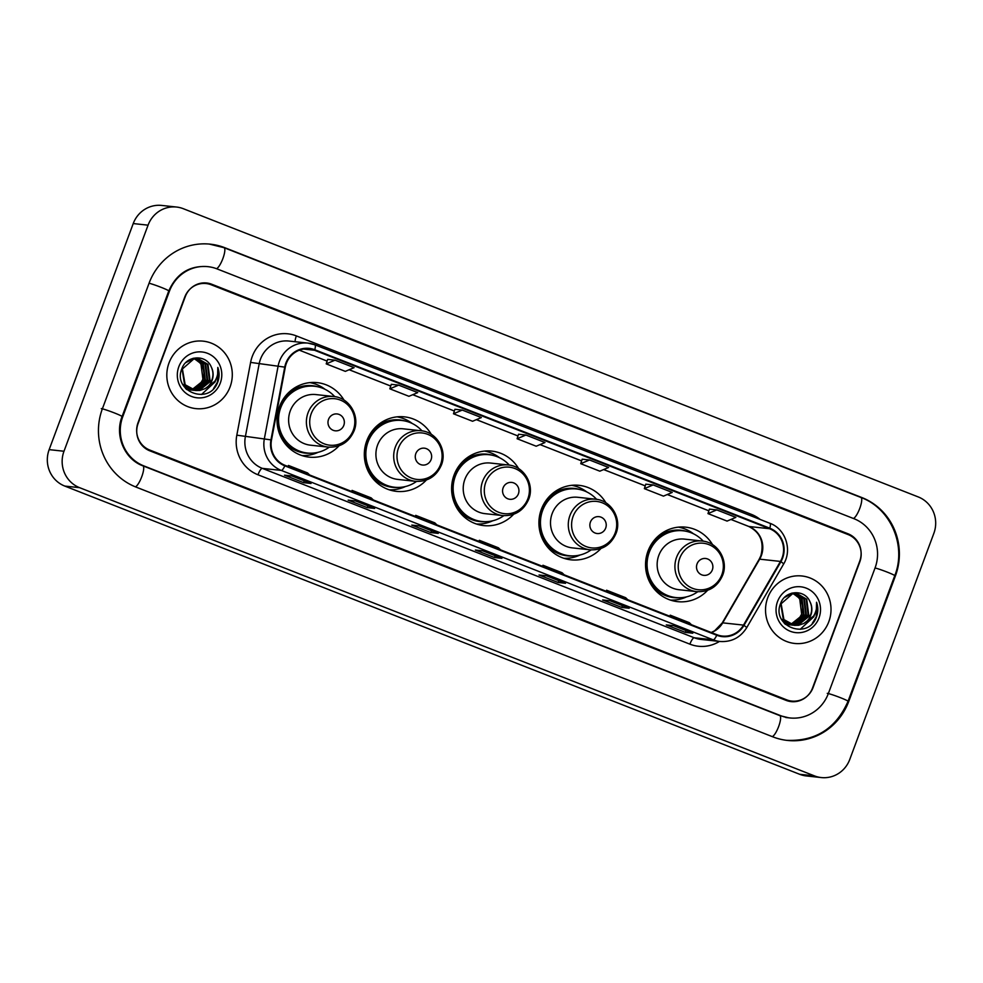 <?xml version="1.0" encoding="UTF-8"?>
<svg xmlns="http://www.w3.org/2000/svg" width="983" height="983" viewBox="0 0 983 983"><rect width="100%" height="100%" fill="white"/><g stroke="black" fill="none" stroke-linecap="round" stroke-linejoin="round"><path stroke-width="1.47" d="M712.552 544.656A37.465 36.138 96.2 0 0 685.741 527.171A37.465 36.138 96.2 0 0 647.969 551.18A37.465 36.138 96.2 0 0 677.656 601.657A37.465 36.138 96.2 0 0 707.588 590.328M605.921 502.829A37.465 36.138 96.2 0 0 579.11 485.344A37.465 36.138 96.2 0 0 541.338 509.366A37.465 36.138 96.2 0 0 571.012 559.831A37.465 36.138 96.2 0 0 600.957 548.514M518.619 468.596A37.465 36.138 96.2 0 0 491.807 451.111A37.465 36.138 96.2 0 0 454.035 475.121A37.465 36.138 96.2 0 0 483.722 525.598A37.465 36.138 96.2 0 0 513.654 514.269M431.328 434.363A37.465 36.138 96.2 0 0 404.517 416.866A37.465 36.138 96.2 0 0 366.745 440.888A37.465 36.138 96.2 0 0 396.419 491.365A37.465 36.138 96.2 0 0 426.364 480.036M344.025 400.118A37.465 36.138 96.2 0 0 317.214 382.633A37.465 36.138 96.2 0 0 279.455 406.655A37.465 36.138 96.2 0 0 309.129 457.12A37.465 36.138 96.2 0 0 339.061 445.803M848.096 534.568L211.198 284.775A21.208 20.459 96.2 0 0 206.111 283.534A21.208 20.459 96.2 0 0 184.73 297.124L138.025 422.727A21.208 20.459 96.2 0 0 149.735 450.042L786.633 699.835A21.208 20.459 96.2 0 0 791.72 701.088A21.208 20.459 96.2 0 0 813.101 687.486L859.806 561.895A21.208 20.459 96.2 0 0 848.096 534.568M828.374 693.482L875.079 567.879A38.165 36.813 96.2 0 0 853.994 518.705L217.096 268.912A38.165 36.813 96.2 0 0 207.941 266.663A38.165 36.813 96.2 0 0 169.457 291.14L122.752 416.731A38.165 36.813 96.2 0 0 143.837 465.905L780.735 715.698A38.165 36.813 96.2 0 0 789.89 717.946A38.165 36.813 96.2 0 0 828.374 693.482M933.85 533.364A28.274 27.278 96.2 0 0 918.233 496.931L183.342 208.715A28.274 27.278 96.2 0 0 176.571 207.044A28.274 27.278 96.2 0 0 148.064 225.168L63.981 451.246A28.274 27.278 96.2 0 0 79.598 487.679L814.489 775.894A28.274 27.278 96.2 0 0 821.272 777.565A28.274 27.278 96.2 0 0 849.767 759.441L933.85 533.364M176.571 207.044L161.728 205.435A28.274 27.278 96.2 0 0 133.233 223.559L49.15 449.636A28.274 27.278 96.2 0 0 64.767 486.069L799.658 774.285A28.274 27.278 96.2 0 0 806.429 775.956L821.272 777.565M895.439 575.866A60.786 58.636 96.2 0 0 861.87 497.558L224.96 247.765A60.786 58.636 96.2 0 0 210.387 244.177A60.786 58.636 96.2 0 0 149.097 283.153L102.392 408.744A60.786 58.636 96.2 0 0 135.973 487.064L772.871 736.857A60.786 58.636 96.2 0 0 787.444 740.432A60.786 58.636 96.2 0 0 848.734 701.457L895.439 575.866L894.714 575.78M169.015 362.924A33.926 32.722 96.2 0 0 195.887 408.621A33.926 32.722 96.2 0 0 230.096 386.872A33.926 32.722 96.2 0 0 203.223 341.162A33.926 32.722 96.2 0 0 169.015 362.924A33.926 32.722 96.2 0 0 195.887 408.621A33.926 32.722 96.2 0 0 230.096 386.872A33.926 32.722 96.2 0 0 203.223 341.162A33.926 32.722 96.2 0 0 169.015 362.924M767.735 597.738A33.926 32.722 96.2 0 0 794.62 643.447A33.926 32.722 96.2 0 0 828.816 621.698A33.926 32.722 96.2 0 0 801.944 575.989A33.926 32.722 96.2 0 0 767.735 597.738A33.926 32.722 96.2 0 0 794.62 643.447A33.926 32.722 96.2 0 0 828.816 621.698A33.926 32.722 96.2 0 0 801.944 575.989A33.926 32.722 96.2 0 0 767.735 597.738M286.336 363.427A22.621 21.823 -83.8 0 1 309.141 348.928A22.621 21.823 -83.8 0 1 314.56 350.267L769.615 528.731A22.621 21.823 -83.8 0 1 780.441 561.428L743.492 625.102A22.621 21.823 -83.8 0 1 722.358 636.05A22.621 21.823 -83.8 0 1 716.939 634.723L285.033 465.328A22.621 21.823 -83.8 0 1 271.492 439.991L285.279 367.224A22.621 21.823 -83.8 0 1 286.336 363.427M285.832 363.231A23.187 22.363 96.2 0 0 284.738 367.126L270.952 439.88A23.187 22.363 96.2 0 0 284.837 465.856L716.742 635.251A23.187 22.363 96.2 0 0 743.959 625.397L780.907 561.711A23.187 22.363 96.2 0 0 769.812 528.203L314.757 349.739A23.187 22.363 96.2 0 0 285.832 363.231M716.767 509.894L707.981 513.605L727.076 521.088L735.862 517.377L716.767 509.894L709.419 509.12M653.142 484.938L644.356 488.649L663.451 496.132L672.237 492.434L653.142 484.938L645.794 484.164M582.169 459.196L589.517 459.983L580.732 463.693L582.169 459.196M335.006 360.171L326.221 363.87L345.316 371.365L354.101 367.654L335.006 360.171L327.658 359.397M391.295 384.328L398.643 385.127L389.846 388.826L391.295 384.328M454.92 409.284L462.268 410.083L453.482 413.782L454.92 409.284M518.545 434.24L525.893 435.039L517.107 438.737L518.545 434.24M859.744 561.109A21.208 20.459 96.2 0 0 848.022 533.781L211.763 284.247A21.208 20.459 96.2 0 0 206.676 282.993A21.208 20.459 96.2 0 0 185.296 296.583L138.099 423.513A21.208 20.459 96.2 0 0 149.809 450.828L786.068 700.363A21.208 20.459 96.2 0 0 791.155 701.616A21.208 20.459 96.2 0 0 812.536 688.026L859.744 561.109M629.157 608.244L621.748 607.433L602.653 599.949L610.074 600.76L629.157 608.244A5.652 1.438 -68.6 0 1 629.059 608.219L610.025 600.748M692.782 633.199L685.372 632.388L666.277 624.905L673.699 625.716L692.782 633.199A5.652 1.438 -68.6 0 1 692.696 633.175L673.65 625.704M438.283 533.376L430.861 532.577L411.779 525.094L419.188 525.893L438.283 533.376A5.652 1.438 -68.6 0 1 438.185 533.351L419.139 525.893M374.658 508.432L367.237 507.621L348.154 500.138L355.563 500.937L374.658 508.432A5.652 1.438 -68.6 0 1 374.56 508.408L355.514 500.937M311.033 483.476L303.612 482.665L284.517 475.182L291.939 475.981L311.033 483.476A5.652 1.438 -68.6 0 1 310.935 483.452L291.89 475.981M565.532 583.288L558.123 582.489L539.028 574.994L546.45 575.805L565.532 583.288A5.652 1.438 -68.6 0 1 565.434 583.263L546.401 575.792M501.908 558.332L494.486 557.533L475.403 550.038L482.825 550.849L501.908 558.332A5.652 1.438 -68.6 0 1 501.809 558.307L482.764 550.849M453.482 413.782L472.565 421.265L481.351 417.566L462.268 410.083M389.846 388.826L408.94 396.309L417.726 392.61L398.643 385.127M580.732 463.693L599.814 471.176L608.6 467.478L589.517 459.983M517.107 438.737L536.19 446.221L544.975 442.522L525.893 435.039M494.486 557.533L495.174 555.702M558.123 582.489L558.799 580.658M303.612 482.665L304.288 480.847M367.237 507.621L367.912 505.803M430.861 532.577L431.537 530.746M685.372 632.388L686.048 630.57M621.748 607.433L622.423 605.614M326.221 363.87L327.671 359.373M644.356 488.649L645.806 484.14M707.981 513.605L709.431 509.096M500.568 549.866L498.418 547.801L479.335 540.306L478.881 541.363M481.473 542.37L479.335 540.306M436.931 524.91L434.793 522.845L415.698 515.35L415.256 516.407M417.849 517.414L415.698 515.35M373.307 499.954L371.169 497.889L352.074 490.406L351.631 491.451M354.224 492.471L352.074 490.406M309.682 474.998L307.532 472.934L288.449 465.451L288.007 466.495M290.599 467.515L288.449 465.451M564.193 574.809L562.043 572.745L542.96 565.262L542.518 566.306M545.098 567.326L542.96 565.262M627.818 599.765L625.667 597.701L606.585 590.218L606.142 591.262M608.723 592.282L606.585 590.218M691.442 624.721L689.292 622.657L670.209 615.174L669.767 616.218M672.36 617.238L670.209 615.174M195.642 358.598L203.297 363.882L205.287 379.598L192.263 389.76M191.955 389.796L191.058 389.87M190.763 389.87L189.866 389.87M189.572 389.858L186.475 389.391M195.347 358.623L202.707 363.808L204.697 379.536L191.968 389.661M191.673 389.698L190.763 389.784M190.469 389.796L189.572 389.809M189.277 389.809L188.392 389.76M188.687 389.784L186.586 389.489M196.846 358.574L205.656 364.128L207.634 379.856L195.236 389.932L193.418 390.116M193.11 390.128L192.226 390.128M191.931 390.116L185.48 388.359M196.539 358.574L205.066 364.066L207.044 379.794L194.646 389.87L193.123 390.042M192.828 390.054L191.931 390.067M191.636 390.067L190.751 390.005M191.034 390.042L185.848 388.752M205.152 388.617A15.974 15.409 96.2 0 0 211.32 367.101C206.258 354.04 186.5 355.318 182.002 368.379C172.074 390.841 208.089 405.598 217.28 383.296L217.734 382.19C219.504 377.263 219.528 372.348 217.821 367.433C218.472 372.324 217.476 376.931 214.859 381.244L205.152 388.617L199.954 390.448L195.752 390.558L185.173 384.758L182.408 368.957L194.02 358.795L198.025 358.66L208.003 364.386L209.993 380.114L197.595 390.19L194.573 390.386M194.278 390.374L182.727 384.39M197.73 358.623L207.413 364.324L209.404 380.04L197.005 390.128L194.29 390.325M193.983 390.325L193.098 390.263M193.393 390.3L183.661 385.987M211.32 367.101C213.311 371.463 213.458 375.862 211.763 380.298L199.365 390.374L195.457 390.521M195.752 390.558L184.583 384.697L181.978 368.453M194.437 358.721L200.937 363.624L202.928 379.34L200.36 383.714L192.594 389.563M200.36 383.714A15.974 15.409 96.2 0 0 197.988 361.08L194.13 358.77M193.012 358.365L195.666 358.402M193.405 358.254L195.076 358.34M185.861 362.567L193.43 358.721L197.436 358.586M178.808 366.757A23.051 22.228 96.2 0 0 191.538 396.444A23.051 22.228 96.2 0 0 220.303 383.038A23.051 22.228 96.2 0 0 207.573 353.339A23.051 22.228 96.2 0 0 178.808 366.757M217.821 367.433L217.452 382.154L213.544 388.568M215.941 379.266L215.105 381.908L201.49 394.502M343.804 425.369A8.478 8.183 96.2 0 0 339.11 414.445A8.478 8.183 96.2 0 0 328.531 419.385A8.478 8.183 96.2 0 0 333.212 430.308A8.478 8.183 96.2 0 0 343.804 425.369M333.692 396.505L315.924 394.576A25.447 24.55 96.2 0 0 290.268 410.894A25.447 24.55 96.2 0 0 310.419 445.176L328.199 447.105C340.425 447.658 349.063 442.203 354.113 430.763C360.208 415.969 349.321 397.636 333.692 396.505A25.447 24.55 96.2 0 0 308.035 412.823A25.447 24.55 96.2 0 0 328.199 447.105M334.724 396.641A33.582 32.39 96.2 0 0 314.572 386.258A33.582 32.39 96.2 0 0 280.72 407.785A33.582 32.39 96.2 0 0 307.323 453.016A33.582 32.39 96.2 0 0 329.231 447.191M314.572 386.258L313.835 386.172A33.582 32.39 96.2 0 0 279.983 407.699A33.582 32.39 96.2 0 0 306.573 452.93L307.323 453.016M287.405 395.891A26.504 25.57 96.2 0 0 283.178 399.209M318.136 452.303A36.752 35.449 -83.8 0 1 301.928 455.559M288.388 392.807L290.538 393.04M289.739 391.553L290.304 391.676A33.889 32.685 96.2 0 1 318.259 386.884M309.854 382.608A36.752 35.449 -83.8 0 1 324.98 389.268M431.095 459.602A8.478 8.183 96.2 0 0 426.413 448.678A8.478 8.183 96.2 0 0 415.821 453.618A8.478 8.183 96.2 0 0 420.515 464.541A8.478 8.183 96.2 0 0 431.095 459.602M420.994 430.751L403.214 428.821A25.447 24.55 96.2 0 0 377.558 445.127A25.447 24.55 96.2 0 0 397.722 479.409L415.49 481.338C427.716 481.891 436.354 476.448 441.416 464.996C447.511 450.214 436.612 431.869 420.994 430.751A25.447 24.55 96.2 0 0 395.338 447.056A25.447 24.55 96.2 0 0 415.49 481.338M422.014 430.886A33.582 32.39 96.2 0 0 401.863 420.491A33.582 32.39 96.2 0 0 368.023 442.018A33.582 32.39 96.2 0 0 394.613 487.249A33.582 32.39 96.2 0 0 416.522 481.437M401.863 420.491L401.125 420.417A33.582 32.39 96.2 0 0 367.273 441.945A33.582 32.39 96.2 0 0 393.876 487.175L394.613 487.249M374.707 430.124A26.504 25.57 96.2 0 0 370.48 433.442M405.426 486.536A36.752 35.449 -83.8 0 1 389.231 489.792M375.69 427.052L377.828 427.286M377.03 425.786L377.607 425.909A33.889 32.685 96.2 0 1 405.561 421.117M397.144 416.853A36.752 35.449 -83.8 0 1 412.27 423.513M518.397 493.847A8.478 8.183 96.2 0 0 513.704 482.911A8.478 8.183 96.2 0 0 503.124 487.851A8.478 8.183 96.2 0 0 507.806 498.786A8.478 8.183 96.2 0 0 518.397 493.847M508.285 464.984L490.505 463.054A25.447 24.55 96.2 0 0 464.861 479.372A25.447 24.55 96.2 0 0 485.012 513.654L502.792 515.584C515.018 516.124 523.656 510.681 528.707 499.229C534.801 484.447 523.902 466.114 508.285 464.984A25.447 24.55 96.2 0 0 482.628 481.301A25.447 24.55 96.2 0 0 502.792 515.584M509.317 465.119A33.582 32.39 96.2 0 0 489.165 454.736A33.582 32.39 96.2 0 0 455.313 476.251A33.582 32.39 96.2 0 0 481.916 521.494A33.582 32.39 96.2 0 0 503.824 515.67M489.165 454.736L488.416 454.65A33.582 32.39 96.2 0 0 454.576 476.177A33.582 32.39 96.2 0 0 481.166 521.408L481.916 521.494M461.998 464.369A26.504 25.57 96.2 0 0 457.771 467.687M492.716 520.781A36.752 35.449 -83.8 0 1 476.522 524.037M462.981 461.285L465.131 461.519M464.332 460.032L464.898 460.155A33.889 32.685 96.2 0 1 492.852 455.362M484.447 451.086A36.752 35.449 -83.8 0 1 499.573 457.746M605.688 528.08A8.478 8.183 96.2 0 0 601.006 517.156A8.478 8.183 96.2 0 0 590.414 522.096A8.478 8.183 96.2 0 0 595.096 533.019A8.478 8.183 96.2 0 0 605.688 528.08M595.587 499.217L577.807 497.287A25.447 24.55 96.2 0 0 552.151 513.605A25.447 24.55 96.2 0 0 572.315 547.887L590.083 549.816C602.309 550.369 610.947 544.914 615.997 533.474C622.104 518.68 611.205 500.347 595.587 499.217A25.447 24.55 96.2 0 0 569.931 515.534A25.447 24.55 96.2 0 0 590.083 549.816M596.607 499.352A33.582 32.39 96.2 0 0 576.456 488.969A33.582 32.39 96.2 0 0 542.616 510.496A33.582 32.39 96.2 0 0 569.206 555.727A33.582 32.39 96.2 0 0 591.115 549.902M576.456 488.969L575.719 488.883A33.582 32.39 96.2 0 0 541.866 510.41A33.582 32.39 96.2 0 0 568.469 555.641L569.206 555.727M549.3 498.602A26.504 25.57 96.2 0 0 545.061 501.92M580.019 555.014A36.752 35.449 -83.8 0 1 563.812 558.27M550.271 495.518L552.421 495.751M551.623 494.265L552.2 494.388A33.889 32.685 96.2 0 1 580.154 489.595M571.737 485.332A36.752 35.449 -83.8 0 1 586.863 491.979M712.331 569.907A8.478 8.183 96.2 0 0 707.637 558.983A8.478 8.183 96.2 0 0 697.058 563.91A8.478 8.183 96.2 0 0 701.739 574.846A8.478 8.183 96.2 0 0 712.331 569.907M702.218 541.043L684.438 539.114A25.447 24.55 96.2 0 0 658.794 555.432A25.447 24.55 96.2 0 0 678.946 589.714L696.726 591.643C708.952 592.184 717.59 586.74 722.64 575.301C728.735 560.507 717.836 542.174 702.218 541.043A25.447 24.55 96.2 0 0 676.562 557.361A25.447 24.55 96.2 0 0 696.726 591.643M703.25 541.178A33.582 32.39 96.2 0 0 683.099 530.795A33.582 32.39 96.2 0 0 649.247 552.323A33.582 32.39 96.2 0 0 675.849 597.553A33.582 32.39 96.2 0 0 697.758 591.729M683.099 530.795L682.349 530.709A33.582 32.39 96.2 0 0 648.51 552.237A33.582 32.39 96.2 0 0 675.1 597.467L675.849 597.553M655.931 540.429A26.504 25.57 96.2 0 0 651.704 543.746M686.65 596.841A36.752 35.449 -83.8 0 1 670.455 600.097M656.914 537.345L659.065 537.578M658.266 536.091L658.831 536.214A33.889 32.685 96.2 0 1 686.785 531.422M678.381 527.146A36.752 35.449 -83.8 0 1 693.506 533.806M794.375 593.425L802.017 598.696L804.008 614.412L790.983 624.586M790.688 624.623L789.779 624.684M789.484 624.697L788.587 624.697M788.292 624.684L785.208 624.205M794.067 593.437L801.428 598.635L803.418 614.35L790.701 624.475M790.393 624.524L789.496 624.598M789.189 624.623L788.305 624.635M788.01 624.623L787.113 624.574M787.408 624.61L785.306 624.303M795.566 593.4L804.377 598.954L806.367 614.67L793.969 624.746L792.138 624.942M791.843 624.955L790.946 624.942M790.651 624.93L784.201 623.173M795.272 593.388L803.787 598.893L805.777 614.608L793.379 624.684L791.843 624.856M791.548 624.881L790.651 624.893M790.357 624.881L789.472 624.832M789.767 624.869L784.569 623.566M803.873 623.443A15.974 15.409 96.2 0 0 810.053 601.915C804.979 588.866 785.233 590.144 780.723 603.206C770.795 625.667 806.81 640.412 816.013 618.123L816.455 617.005C818.225 612.09 818.261 607.162 816.554 602.247C817.192 607.15 816.197 611.758 813.58 616.071L803.873 623.443L798.675 625.262L794.473 625.372L783.906 619.573L781.129 603.771L792.74 593.609L796.746 593.474L806.736 599.212L808.714 614.928L796.316 625.004L793.306 625.2M793.011 625.188L781.46 619.216M796.451 593.449L806.146 599.151L808.124 614.866L795.739 624.942L793.011 625.151M792.716 625.139L791.831 625.09M792.126 625.114L782.394 620.814M810.053 601.915C812.032 606.29 812.179 610.689 810.484 615.125L798.085 625.2L794.178 625.335M794.473 625.372L783.316 619.511L780.699 603.279M793.17 593.548L799.67 598.438L801.649 614.166L799.081 618.528L791.327 624.377M799.081 618.528A15.974 15.409 96.2 0 0 796.709 595.895L792.863 593.585M791.733 593.179L794.399 593.216M792.126 593.068L793.809 593.154M784.594 597.394L792.151 593.548L796.156 593.413M777.528 601.584A23.051 22.228 96.2 0 0 790.271 631.27A23.051 22.228 96.2 0 0 819.023 617.852A23.051 22.228 96.2 0 0 806.293 588.166A23.051 22.228 96.2 0 0 777.528 601.584M816.554 602.247L816.185 616.98L812.277 623.382M814.674 614.092L813.826 616.722L800.223 629.317M860.752 497.435A11.304 2.888 111.4 0 1 860.948 497.484A11.304 2.888 111.4 0 1 859.978 507.806A11.304 2.888 111.4 0 1 853.441 518.483M223.854 247.642A11.304 2.888 111.4 0 1 224.05 247.691L860.948 497.484C890.684 508.272 906.756 545.725 894.751 575.694A11.304 0.762 -159.6 0 0 887.121 572.069A11.304 0.762 -159.6 0 0 875.042 567.965M894.751 575.694L848.034 701.297A11.304 0.762 -159.6 0 0 840.404 697.672A11.304 0.762 -159.6 0 0 827.256 693.359M772.319 736.636A11.304 2.888 -68.6 0 0 778.855 725.945A11.304 2.888 -68.6 0 0 779.826 715.624L142.916 465.831C124.743 459.356 114.397 435.678 122.064 416.559L168.769 290.968C176.436 273.79 189.117 265.656 206.835 266.54M135.421 486.843A11.304 2.888 -68.6 0 0 141.957 476.153A11.304 2.888 -68.6 0 0 142.916 465.831M101.286 408.621A11.304 0.762 20.4 0 1 113.094 412.43A11.304 0.762 20.4 0 1 122.064 416.559M149.072 283.239A11.304 0.762 20.4 0 1 161.114 287.331A11.304 0.762 20.4 0 1 168.769 290.968M209.268 244.054L224.05 247.691A11.304 2.888 111.4 0 1 223.08 258.013A11.304 2.888 111.4 0 1 216.53 268.703M799.658 774.285L814.489 775.894M64.767 486.069L79.598 487.679M49.15 449.636L63.981 451.246M133.233 223.559L148.064 225.168M860.85 497.447L861.87 497.558M848.01 701.383L848.734 701.457M223.952 247.655L224.96 247.765M779.728 715.587L780.735 715.698M142.83 465.795L143.837 465.905M122.027 416.657L122.752 416.731M168.732 291.054L169.457 291.14M780.441 561.428L759.675 559.167A22.621 21.823 96.2 0 0 761.346 555.616A22.621 21.823 96.2 0 0 748.849 526.483L730.947 519.454L748.628 526.421A12.718 3.244 -68.6 0 0 748.849 526.483L769.615 528.731M711.385 632.548A22.621 21.823 96.2 0 0 722.726 622.853L759.675 559.167A12.718 1.401 -149.9 0 0 759.171 559.278L760.879 555.678C764.356 542.014 760.277 532.27 748.628 526.421M314.56 350.267L303.55 349.063M719.458 641.432A35.339 34.086 -83.8 0 1 689.894 644.16L257.988 474.777A35.339 34.086 -83.8 0 1 236.817 435.174L250.604 362.408A35.339 34.086 -83.8 0 1 296.362 335.903L751.417 514.379A7.065 1.806 -68.6 0 0 750.926 515.829M751.417 514.379A35.339 34.086 -83.8 0 1 760.166 519.454M716.742 635.251A7.065 1.806 111.4 0 1 713.191 639.822L281.285 470.427A28.274 27.278 -83.8 0 1 264.353 438.75L278.14 365.983A28.274 27.278 -83.8 0 1 279.467 361.24A28.274 27.278 -83.8 0 1 307.974 343.116A28.274 27.278 -83.8 0 1 314.744 344.787A7.065 1.806 111.4 0 1 314.867 344.812A7.065 1.806 111.4 0 1 314.757 349.739M769.812 528.203A7.065 1.806 -68.6 0 0 769.935 523.288L314.867 344.812L307.974 343.116L288.977 341.052A28.274 27.278 96.2 0 0 260.483 359.176A28.274 27.278 96.2 0 0 259.156 363.919L245.369 436.685A28.274 27.278 96.2 0 0 262.301 468.363L694.207 637.758A28.274 27.278 96.2 0 0 700.977 639.417L719.974 641.481A28.274 27.278 -83.8 0 1 713.191 639.822L694.207 637.758A7.065 1.806 -68.6 0 0 689.894 644.16M284.738 367.126L250.604 362.408M257.988 474.777A7.065 1.806 -68.6 0 1 262.301 468.363L281.285 470.427A7.065 1.806 -68.6 0 0 284.837 465.856M743.959 625.397A7.065 0.774 30.1 0 1 746.662 627.744L783.611 564.058C792.495 549.804 785.478 528.805 769.935 523.288A7.065 1.806 -68.6 0 0 769.812 523.251M236.817 435.174L270.952 439.88M780.907 561.711A7.065 0.774 30.1 0 1 783.611 564.058M296.362 335.903A7.065 1.806 -68.6 0 0 295.158 341.728M743.492 625.102L722.726 622.853A12.718 1.401 -149.9 0 0 722.222 622.952L759.171 559.278M708.878 510.804L667.31 494.498M645.253 485.848L603.685 469.542M581.629 460.892L540.06 444.599L581.617 460.929M476.399 419.655L517.992 435.973L476.436 419.643M412.762 394.699L454.367 411.017L412.811 394.687M390.743 386.036L349.186 369.731M327.118 361.08L299.348 350.181L327.118 361.105M353.302 430.198A23.371 22.548 96.2 0 0 340.388 400.093A23.371 22.548 96.2 0 0 311.218 413.696A23.371 22.548 96.2 0 0 324.132 443.812A23.371 22.548 96.2 0 0 353.302 430.198M281.396 438A33.889 32.685 96.2 0 0 311.058 453.2M440.593 464.443A23.371 22.548 96.2 0 0 427.679 434.326A23.371 22.548 96.2 0 0 398.508 447.941A23.371 22.548 96.2 0 0 411.422 478.045A23.371 22.548 96.2 0 0 440.593 464.443M368.699 472.233A33.889 32.685 96.2 0 0 398.361 487.433M527.896 498.676A23.371 22.548 96.2 0 0 514.981 468.559A23.371 22.548 96.2 0 0 485.811 482.174A23.371 22.548 96.2 0 0 498.713 512.29A23.371 22.548 96.2 0 0 527.896 498.676M455.989 506.466A33.889 32.685 96.2 0 0 485.651 521.666M615.186 532.909A23.371 22.548 96.2 0 0 602.272 502.804A23.371 22.548 96.2 0 0 573.101 516.407A23.371 22.548 96.2 0 0 586.015 546.523A23.371 22.548 96.2 0 0 615.186 532.909M543.28 540.711A33.889 32.685 96.2 0 0 572.942 555.911M721.829 574.736A23.371 22.548 96.2 0 0 708.915 544.619A23.371 22.548 96.2 0 0 679.745 558.233A23.371 22.548 96.2 0 0 692.646 588.35A23.371 22.548 96.2 0 0 721.829 574.736M649.923 582.526A33.889 32.685 96.2 0 0 679.585 597.725M786.339 740.31C815.448 741.6 836.017 728.587 848.034 701.297M788.784 717.823L779.826 715.624M785.81 717.504L789.89 717.946M719.974 641.481C731.463 642.231 740.359 637.648 746.662 627.744M711.25 632.499L714.616 630.816L722.222 622.952M708.866 510.828L667.273 494.523M645.241 485.872L603.648 469.567M390.743 386.061L349.137 369.743"/></g></svg>
